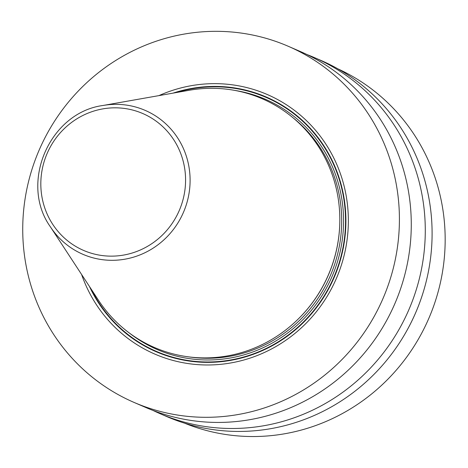 <?xml version="1.0" encoding="UTF-8"?>
<svg xmlns="http://www.w3.org/2000/svg" width="468" height="468" viewBox="0 0 468 468"><rect width="100%" height="100%" fill="white"/><g stroke="black" fill="none" stroke-linecap="round" stroke-linejoin="round"><path stroke-width="0.7" d="M184.649 423.201A193.073 186.317 113.4 0 0 413.033 347.876A193.073 186.317 113.4 0 0 390.61 105.581A193.073 186.317 -66.6 0 0 337.914 68.86M318.328 59.29L318.427 59.331A194.044 187.253 113.4 0 1 318.456 59.342L320.791 60.354A194.044 187.253 -66.6 0 1 377.266 98.824A194.044 187.253 113.4 0 1 426.003 282.298L425.962 282.456A193.073 186.317 113.4 0 1 400.602 341.096L400.514 341.236A194.044 187.253 113.4 0 1 166.725 416.549L159.91 413.601A194.044 187.253 113.4 0 1 152.966 410.424M426.003 282.298A194.044 187.253 113.4 0 1 400.514 341.236M306.909 54.522A194.044 187.253 -66.6 0 1 313.975 57.406A194.044 187.253 -66.6 0 1 370.451 95.876A194.044 187.253 113.4 0 1 391.891 341.055A194.044 187.253 113.4 0 1 159.91 413.601M318.456 59.342A194.044 187.253 113.4 0 1 319.872 59.962L321.855 60.869A194.044 187.253 113.4 0 0 320.954 60.46L319.445 59.775A194.044 187.253 113.4 0 0 318.357 59.301L317.696 59.015A194.044 187.253 113.4 0 1 318.421 59.331L318.222 59.249A194.044 187.253 113.4 0 0 317.497 58.927L316.701 58.588A194.044 187.253 113.4 0 1 317.427 58.904L319.533 59.84A194.044 187.253 113.4 0 1 320.434 60.249L316.994 58.716A194.044 187.253 113.4 0 0 316.637 58.558L313.975 57.406M315.847 58.213L316.701 58.588M356.44 89.815A194.044 187.253 -66.6 0 0 299.965 51.345L288.107 46.215A194.044 187.253 -66.6 0 0 56.119 118.767A194.044 187.253 -66.6 0 0 77.565 363.946A194.044 187.253 113.4 0 0 134.041 402.416L145.899 407.546A194.044 187.253 113.4 0 0 377.887 334.994A194.044 187.253 113.4 0 0 356.44 89.815M288.107 46.215A194.044 187.253 -66.6 0 1 344.583 84.685A194.044 187.253 113.4 0 1 366.023 329.864A194.044 187.253 113.4 0 1 134.041 402.416M292.81 48.251L298.479 50.801M294.22 48.865L298.479 50.79M81.578 274.447A141.441 136.492 -66.6 0 0 113.759 326.091A141.441 136.492 113.4 0 0 307.903 321.422A141.441 136.492 113.4 0 0 308.389 122.54A141.441 136.492 -66.6 0 0 158.927 95.618M301.527 125.57A135.539 130.8 113.4 0 1 335.568 253.732A135.539 130.8 113.4 0 1 317.76 294.899A135.539 130.8 113.4 0 1 115.017 320.633A135.539 130.8 -66.6 0 1 98.432 300.193L50.456 226.921A78.408 75.664 -66.6 0 0 60.05 238.75A78.408 75.664 113.4 0 0 167.679 236.159A78.408 75.664 113.4 0 0 167.948 125.91A78.408 75.664 -66.6 0 0 102.983 105.487L189.23 90.271A135.539 130.8 -66.6 0 1 301.527 125.57M89.452 286.474A138.739 133.889 -66.6 0 0 115.789 324.225A138.739 133.889 113.4 0 0 306.23 319.644A138.739 133.889 113.4 0 0 306.704 124.558A138.739 133.889 -66.6 0 0 173.084 93.12M176.108 92.582A138.341 133.503 -66.6 0 1 306.441 124.851A138.341 133.503 113.4 0 1 305.967 319.375A138.341 133.503 113.4 0 1 116.076 323.944A138.341 133.503 -66.6 0 1 91.131 289.043M129.56 333.175A136.317 131.549 113.4 0 0 310.144 311.817A136.317 131.549 113.4 0 0 305.048 126.307A136.317 131.549 -66.6 0 0 234.579 90.371M189.288 356.955A134.761 130.051 113.4 0 0 327.097 282.649A134.761 130.051 113.4 0 0 303.609 127.261A134.761 130.051 -66.6 0 0 292.81 117.608M339.791 222.704A134.761 130.051 113.4 0 1 298.046 319.223M335.568 253.732L335.538 253.849A134.819 130.098 113.4 0 1 317.83 294.793L317.76 294.899M164.502 128.326A74.57 71.961 113.4 0 1 164.25 233.181A74.57 71.961 113.4 0 1 61.893 235.638A74.57 71.961 -66.6 0 1 62.15 130.783A74.57 71.961 -66.6 0 1 164.502 128.326M292.974 48.321L294.243 48.871M102.983 105.487C49.602 112.548 19.048 183.175 50.456 226.921"/></g></svg>
